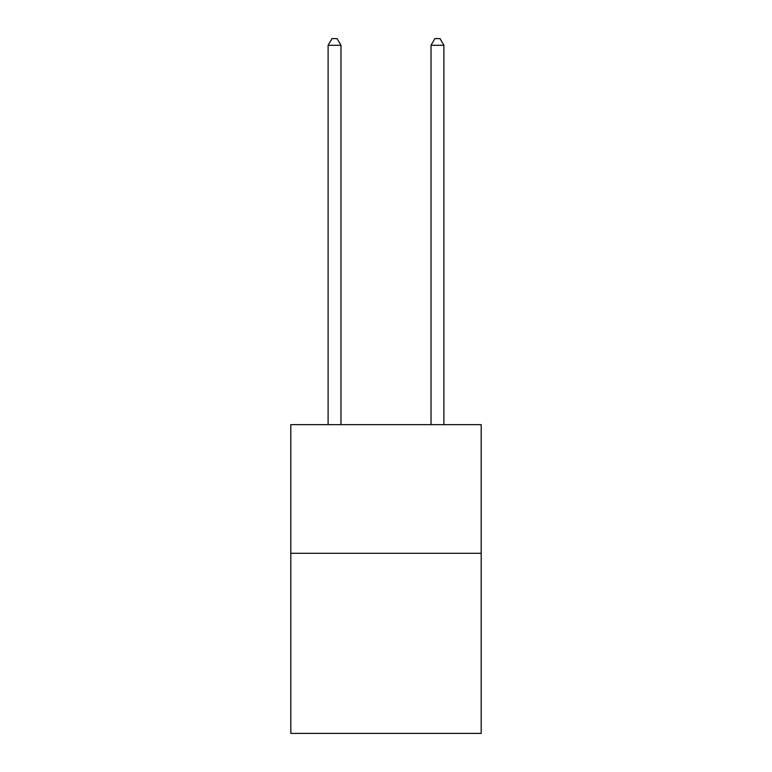 <?xml version="1.0" encoding="UTF-8"?>
<svg xmlns="http://www.w3.org/2000/svg" width="772" height="772" viewBox="0 0 772 772"><rect width="100%" height="100%" fill="white"/><g stroke="black" fill="none" stroke-linecap="round" stroke-linejoin="round"><path stroke-width="1.16" d="M481.197 553.292L481.197 733.4L290.803 733.4L290.803 424.648L481.197 424.648L481.197 553.292L290.803 553.292M340.973 424.648L340.973 45.287L328.11 45.287L328.11 424.648M328.11 45.287L331.97 38.6L337.113 38.6L340.973 45.287M443.89 424.648L443.89 45.287L431.027 45.287L431.027 424.648M431.027 45.287L434.887 38.6L440.03 38.6L443.89 45.287"/></g></svg>
